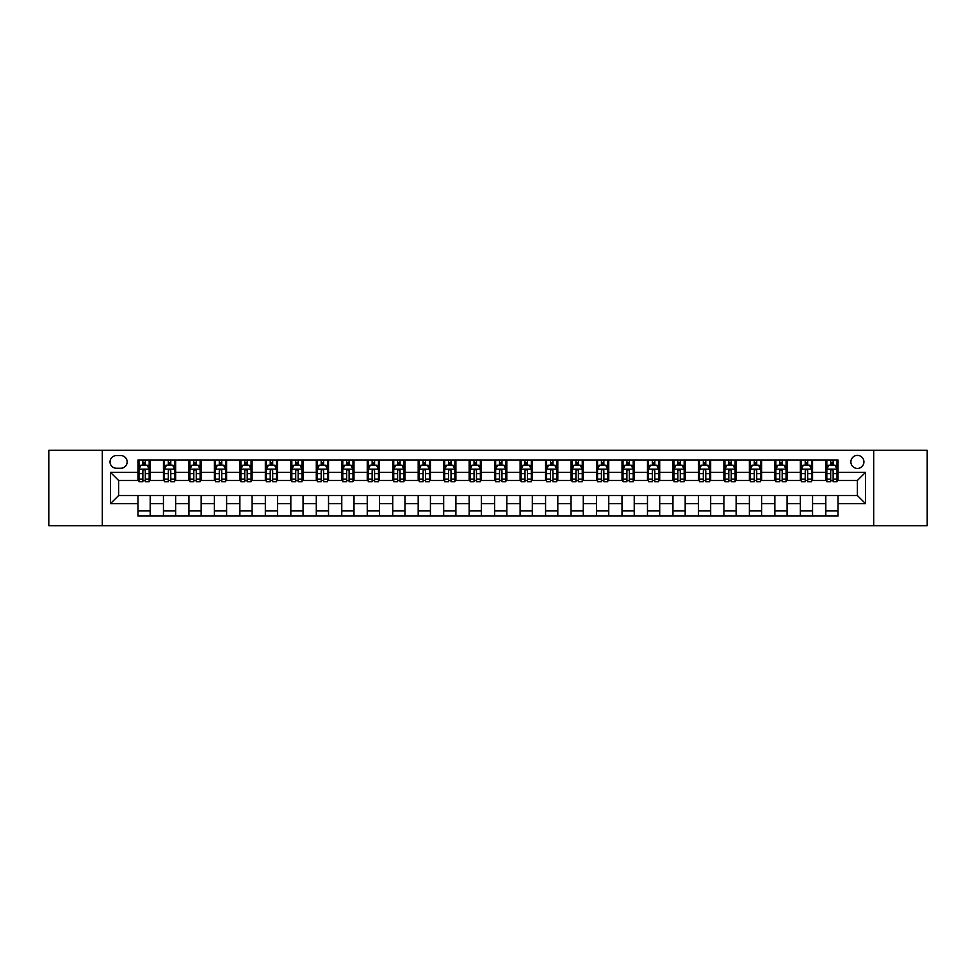<?xml version="1.0" encoding="UTF-8"?>
<svg xmlns="http://www.w3.org/2000/svg" width="976" height="976" viewBox="0 0 976 976"><rect width="100%" height="100%" fill="white"/><g stroke="black" fill="none" stroke-linecap="round" stroke-linejoin="round"><path stroke-width="1.46" d="M857.392 455.389A6.527 6.527 0 0 0 850.877 461.916A6.527 6.527 0 0 0 857.392 468.431A6.527 6.527 0 0 0 863.919 461.916A6.527 6.527 0 0 0 857.392 455.389M873.703 525.698L927.2 525.698L927.2 450.302L873.703 450.302L873.703 525.698L102.297 525.698L102.297 450.302L48.8 450.302L48.8 525.698L102.297 525.698M116.364 468.236L120.841 468.236A6.32 6.32 0 0 0 127.161 461.916A6.32 6.32 0 0 0 120.841 455.597L116.364 455.597A6.32 6.32 0 0 0 110.044 461.916A6.32 6.32 0 0 0 116.364 468.236M873.703 450.302L102.297 450.302M137.97 503.689L110.447 503.689L110.447 472.311L137.97 472.311L137.97 480.46L118.608 480.46L118.608 495.54L137.97 495.54L137.97 516.023L838.03 516.023L838.03 495.54L857.392 495.54L857.392 480.46L838.03 480.46L838.03 472.311L865.553 472.311L865.553 503.689L838.03 503.689M838.03 472.311L838.03 459.977L137.97 459.977L137.97 472.311M825.806 459.977L825.806 480.46L826.831 480.46M830.698 480.46L833.138 480.46M837.018 480.46L838.03 480.46M825.806 480.46L811.544 480.46M800.332 459.977L800.332 480.46L801.345 480.46M805.224 480.46L807.664 480.46M800.332 480.46L786.07 480.46M774.859 459.977L774.859 480.46L775.871 480.46M779.751 480.46L782.191 480.46M774.859 480.46L760.585 480.46M749.385 459.977L749.385 480.46L750.398 480.46M754.277 480.46L756.717 480.46M749.385 480.46L735.111 480.46M723.899 459.977L723.899 480.46L724.924 480.46M728.791 480.46L731.244 480.46M723.899 480.46L709.637 480.46M698.426 459.977L698.426 480.46L699.45 480.46M703.318 480.46L705.77 480.46M698.426 480.46L684.164 480.46M672.952 459.977L672.952 480.46L673.977 480.46M677.844 480.46L680.284 480.46M672.952 480.46L658.69 480.46M647.478 459.977L647.478 480.46L648.491 480.46M652.371 480.46L654.811 480.46M647.478 480.46L633.217 480.46M622.005 459.977L622.005 480.46L623.017 480.46M626.897 480.46L629.337 480.46M622.005 480.46L607.731 480.46M596.531 459.977L596.531 480.46L597.544 480.46M601.423 480.46L603.863 480.46M596.531 480.46L582.257 480.46M571.045 459.977L571.045 480.46L572.07 480.46M575.938 480.46L578.39 480.46M571.045 480.46L556.784 480.46M545.572 459.977L545.572 480.46L546.597 480.46M550.464 480.46L552.916 480.46M545.572 480.46L531.31 480.46M520.098 459.977L520.098 480.46L521.123 480.46M524.99 480.46L527.43 480.46M520.098 480.46L505.836 480.46M494.625 459.977L494.625 480.46L495.637 480.46M499.517 480.46L501.957 480.46M494.625 480.46L480.363 480.46M469.151 459.977L469.151 480.46L470.164 480.46M474.043 480.46L476.483 480.46M469.151 480.46L454.877 480.46M443.677 459.977L443.677 480.46L444.69 480.46M448.57 480.46L451.01 480.46M443.677 480.46L429.403 480.46M418.192 459.977L418.192 480.46L419.216 480.46M423.084 480.46L425.536 480.46M418.192 480.46L403.93 480.46M392.718 459.977L392.718 480.46L393.743 480.46M397.61 480.46L400.062 480.46M392.718 480.46L378.456 480.46M367.244 459.977L367.244 480.46L368.269 480.46M372.137 480.46L374.577 480.46M367.244 480.46L352.983 480.46M341.771 459.977L341.771 480.46L342.783 480.46M346.663 480.46L349.103 480.46M341.771 480.46L327.509 480.46M316.297 459.977L316.297 480.46L317.31 480.46M321.189 480.46L323.629 480.46M316.297 480.46L302.023 480.46M290.824 459.977L290.824 480.46L291.836 480.46M295.716 480.46L298.156 480.46M290.824 480.46L276.55 480.46M265.338 459.977L265.338 480.46L266.363 480.46M270.23 480.46L272.682 480.46M265.338 480.46L251.076 480.46M239.864 459.977L239.864 480.46L240.889 480.46M244.756 480.46L247.209 480.46M239.864 480.46L225.602 480.46M214.391 459.977L214.391 480.46L215.415 480.46M219.283 480.46L221.723 480.46M214.391 480.46L200.129 480.46M188.917 459.977L188.917 480.46L189.93 480.46M193.809 480.46L196.249 480.46M188.917 480.46L174.655 480.46M163.443 459.977L163.443 480.46L164.456 480.46M168.336 480.46L170.776 480.46M163.443 480.46L149.169 480.46M137.97 480.46L138.982 480.46M142.862 480.46L145.302 480.46M137.97 495.54L150.194 495.54L150.194 516.023M838.03 495.54L150.194 495.54M150.194 459.977L150.194 480.46M137.97 465.076L138.982 465.076M142.862 465.076L145.302 465.076M149.169 465.076L150.194 465.076M137.97 510.924L150.194 510.924M163.443 495.54L163.443 516.023M175.668 459.977L175.668 480.46M163.443 465.076L164.456 465.076M168.336 465.076L170.776 465.076M174.655 465.076L175.668 465.076M175.668 495.54L175.668 516.023M163.443 510.924L175.668 510.924M188.917 495.54L188.917 516.023M201.141 495.54L201.141 516.023M188.917 510.924L201.141 510.924M201.141 459.977L201.141 480.46M188.917 465.076L189.93 465.076M193.809 465.076L196.249 465.076M200.129 465.076L201.141 465.076M214.391 495.54L214.391 516.023M226.615 495.54L226.615 516.023M214.391 510.924L226.615 510.924M226.615 459.977L226.615 480.46M214.391 465.076L215.415 465.076M219.283 465.076L221.723 465.076M225.602 465.076L226.615 465.076M239.864 495.54L239.864 516.023M252.101 495.54L252.101 516.023M239.864 510.924L252.101 510.924M252.101 459.977L252.101 480.46M239.864 465.076L240.889 465.076M244.756 465.076L247.209 465.076M251.076 465.076L252.101 465.076M265.338 495.54L265.338 516.023M277.574 495.54L277.574 516.023M265.338 510.924L277.574 510.924M277.574 459.977L277.574 480.46M265.338 465.076L266.363 465.076M270.23 465.076L272.682 465.076M276.55 465.076L277.574 465.076M290.824 495.54L290.824 516.023M303.048 495.54L303.048 516.023M290.824 510.924L303.048 510.924M303.048 459.977L303.048 480.46M290.824 465.076L291.836 465.076M295.716 465.076L298.156 465.076M302.023 465.076L303.048 465.076M316.297 495.54L316.297 516.023M328.522 495.54L328.522 516.023M316.297 510.924L328.522 510.924M328.522 459.977L328.522 480.46M316.297 465.076L317.31 465.076M321.189 465.076L323.629 465.076M327.509 465.076L328.522 465.076M341.771 495.54L341.771 516.023M353.995 495.54L353.995 516.023M341.771 510.924L353.995 510.924M353.995 459.977L353.995 480.46M341.771 465.076L342.783 465.076M346.663 465.076L349.103 465.076M352.983 465.076L353.995 465.076M367.244 495.54L367.244 516.023M379.469 495.54L379.469 516.023M367.244 510.924L379.469 510.924M379.469 459.977L379.469 480.46M367.244 465.076L368.269 465.076M372.137 465.076L374.577 465.076M378.456 465.076L379.469 465.076M392.718 495.54L392.718 516.023M404.955 495.54L404.955 516.023M392.718 510.924L404.955 510.924M404.955 459.977L404.955 480.46M392.718 465.076L393.743 465.076M397.61 465.076L400.062 465.076M403.93 465.076L404.955 465.076M418.192 495.54L418.192 516.023M430.428 495.54L430.428 516.023M418.192 510.924L430.428 510.924M430.428 459.977L430.428 480.46M418.192 465.076L419.216 465.076M423.084 465.076L425.536 465.076M429.403 465.076L430.428 465.076M443.677 495.54L443.677 516.023M455.902 495.54L455.902 516.023M443.677 510.924L455.902 510.924M455.902 459.977L455.902 480.46M443.677 465.076L444.69 465.076M448.57 465.076L451.01 465.076M454.877 465.076L455.902 465.076M469.151 495.54L469.151 516.023M481.375 495.54L481.375 516.023M469.151 510.924L481.375 510.924M481.375 459.977L481.375 480.46M469.151 465.076L470.164 465.076M474.043 465.076L476.483 465.076M480.363 465.076L481.375 465.076M494.625 495.54L494.625 516.023M506.849 495.54L506.849 516.023M494.625 510.924L506.849 510.924M506.849 459.977L506.849 480.46M494.625 465.076L495.637 465.076M499.517 465.076L501.957 465.076M505.836 465.076L506.849 465.076M520.098 495.54L520.098 516.023M532.323 495.54L532.323 516.023M520.098 510.924L532.323 510.924M532.323 459.977L532.323 480.46M520.098 465.076L521.123 465.076M524.99 465.076L527.43 465.076M531.31 465.076L532.323 465.076M545.572 495.54L545.572 516.023M557.808 495.54L557.808 516.023M545.572 510.924L557.808 510.924M557.808 459.977L557.808 480.46M545.572 465.076L546.597 465.076M550.464 465.076L552.916 465.076M556.784 465.076L557.808 465.076M571.045 495.54L571.045 516.023M583.282 495.54L583.282 516.023M571.045 510.924L583.282 510.924M583.282 459.977L583.282 480.46M571.045 465.076L572.07 465.076M575.938 465.076L578.39 465.076M582.257 465.076L583.282 465.076M596.531 495.54L596.531 516.023M608.756 495.54L608.756 516.023M596.531 510.924L608.756 510.924M608.756 459.977L608.756 480.46M596.531 465.076L597.544 465.076M601.423 465.076L603.863 465.076M607.731 465.076L608.756 465.076M622.005 495.54L622.005 516.023M634.229 495.54L634.229 516.023M622.005 510.924L634.229 510.924M634.229 459.977L634.229 480.46M622.005 465.076L623.017 465.076M626.897 465.076L629.337 465.076M633.217 465.076L634.229 465.076M647.478 495.54L647.478 516.023M659.703 495.54L659.703 516.023M647.478 510.924L659.703 510.924M659.703 459.977L659.703 480.46M647.478 465.076L648.491 465.076M652.371 465.076L654.811 465.076M658.69 465.076L659.703 465.076M672.952 495.54L672.952 516.023M685.176 495.54L685.176 516.023M672.952 510.924L685.176 510.924M685.176 459.977L685.176 480.46M672.952 465.076L673.977 465.076M677.844 465.076L680.284 465.076M684.164 465.076L685.176 465.076M698.426 495.54L698.426 516.023M710.662 495.54L710.662 516.023M698.426 510.924L710.662 510.924M710.662 459.977L710.662 480.46M698.426 465.076L699.45 465.076M703.318 465.076L705.77 465.076M709.637 465.076L710.662 465.076M723.899 495.54L723.899 516.023M736.136 495.54L736.136 516.023M723.899 510.924L736.136 510.924M736.136 459.977L736.136 480.46M723.899 465.076L724.924 465.076M728.791 465.076L731.244 465.076M735.111 465.076L736.136 465.076M749.385 495.54L749.385 516.023M761.609 495.54L761.609 516.023M749.385 510.924L761.609 510.924M761.609 459.977L761.609 480.46M749.385 465.076L750.398 465.076M754.277 465.076L756.717 465.076M760.585 465.076L761.609 465.076M774.859 495.54L774.859 516.023M787.083 495.54L787.083 516.023M774.859 510.924L787.083 510.924M787.083 459.977L787.083 480.46M774.859 465.076L775.871 465.076M779.751 465.076L782.191 465.076M786.07 465.076L787.083 465.076M800.332 495.54L800.332 516.023M812.557 495.54L812.557 516.023M800.332 510.924L812.557 510.924M812.557 459.977L812.557 480.46M800.332 465.076L801.345 465.076M805.224 465.076L807.664 465.076M811.544 465.076L812.557 465.076M825.806 495.54L825.806 516.023M825.806 510.924L838.03 510.924M825.806 465.076L826.831 465.076M830.698 465.076L833.138 465.076M837.018 465.076L838.03 465.076M118.608 480.46L110.447 472.311M118.608 495.54L110.447 503.689M865.553 472.311L857.392 480.46M865.553 503.689L857.392 495.54M145.302 462.624L142.862 462.624M149.169 479.131L145.302 479.131L145.302 481.68L149.169 481.68L149.169 469.249L147.132 465.174L141.02 465.174L138.982 469.249L138.982 481.68L142.862 481.68L142.862 479.131L138.982 479.131M138.982 469.249L138.982 459.977M149.169 469.249L149.169 459.977M142.862 465.174L142.862 459.977M145.302 459.977L145.302 465.174M145.302 479.131L145.302 470.774C144.485 469.212 143.667 469.212 142.862 470.774L142.862 479.131M170.776 462.624L168.336 462.624M174.655 479.131L170.776 479.131L170.776 481.68L174.655 481.68L174.655 469.249L172.606 465.174L166.493 465.174L164.456 469.249L164.456 481.68L168.336 481.68L168.336 479.131L164.456 479.131M164.456 469.249L164.456 459.977M174.655 469.249L174.655 459.977M168.336 465.174L168.336 459.977M170.776 459.977L170.776 465.174M170.776 479.131L170.776 470.774C169.958 469.212 169.153 469.212 168.336 470.774L168.336 479.131M196.249 462.624L193.809 462.624M200.129 479.131L196.249 479.131L196.249 481.68L200.129 481.68L200.129 469.249L198.091 465.174L191.967 465.174L189.93 469.249L189.93 481.68L193.809 481.68L193.809 479.131L189.93 479.131M189.93 469.249L189.93 459.977M200.129 469.249L200.129 459.977M193.809 465.174L193.809 459.977M196.249 459.977L196.249 465.174M196.249 479.131L196.249 470.774C195.444 469.212 194.627 469.212 193.809 470.774L193.809 479.131M221.723 462.624L219.283 462.624M225.602 479.131L221.723 479.131L221.723 481.68L225.602 481.68L225.602 469.249L223.565 465.174L217.453 465.174L215.415 469.249L215.415 481.68L219.283 481.68L219.283 479.131L215.415 479.131M215.415 469.249L215.415 459.977M225.602 469.249L225.602 459.977M219.283 465.174L219.283 459.977M221.723 459.977L221.723 465.174M221.723 479.131L221.723 470.774C220.918 469.212 220.1 469.212 219.283 470.774L219.283 479.131M247.209 462.624L244.756 462.624M251.076 479.131L247.209 479.131L247.209 481.68L251.076 481.68L251.076 469.249L249.039 465.174L242.926 465.174L240.889 469.249L240.889 481.68L244.756 481.68L244.756 479.131L240.889 479.131M240.889 469.249L240.889 459.977M251.076 469.249L251.076 459.977M244.756 465.174L244.756 459.977M247.209 459.977L247.209 465.174M247.209 479.131L247.209 470.774C246.391 469.212 245.574 469.212 244.756 470.774L244.756 479.131M272.682 462.624L270.23 462.624M276.55 479.131L272.682 479.131L272.682 481.68L276.55 481.68L276.55 469.249L274.512 465.174L268.4 465.174L266.363 469.249L266.363 481.68L270.23 481.68L270.23 479.131L266.363 479.131M266.363 469.249L266.363 459.977M276.55 469.249L276.55 459.977M270.23 465.174L270.23 459.977M272.682 459.977L272.682 465.174M272.682 479.131L272.682 470.774C271.865 469.212 271.047 469.212 270.23 470.774L270.23 479.131M298.156 462.624L295.716 462.624M302.023 479.131L298.156 479.131L298.156 481.68L302.023 481.68L302.023 469.249L299.986 465.174L293.874 465.174L291.836 469.249L291.836 481.68L295.716 481.68L295.716 479.131L291.836 479.131M291.836 469.249L291.836 459.977M302.023 469.249L302.023 459.977M295.716 465.174L295.716 459.977M298.156 459.977L298.156 465.174M298.156 479.131L298.156 470.774C297.338 469.212 296.521 469.212 295.716 470.774L295.716 479.131M323.629 462.624L321.189 462.624M327.509 479.131L323.629 479.131L323.629 481.68L327.509 481.68L327.509 469.249L325.459 465.174L319.347 465.174L317.31 469.249L317.31 481.68L321.189 481.68L321.189 479.131L317.31 479.131M317.31 469.249L317.31 459.977M327.509 469.249L327.509 459.977M321.189 465.174L321.189 459.977M323.629 459.977L323.629 465.174M323.629 479.131L323.629 470.774C322.812 469.212 322.007 469.212 321.189 470.774L321.189 479.131M349.103 462.624L346.663 462.624M352.983 479.131L349.103 479.131L349.103 481.68L352.983 481.68L352.983 469.249L350.945 465.174L344.833 465.174L342.783 469.249L342.783 481.68L346.663 481.68L346.663 479.131L342.783 479.131M342.783 469.249L342.783 459.977M352.983 469.249L352.983 459.977M346.663 465.174L346.663 459.977M349.103 459.977L349.103 465.174M349.103 479.131L349.103 470.774C348.298 469.212 347.48 469.212 346.663 470.774L346.663 479.131M374.577 462.624L372.137 462.624M378.456 479.131L374.577 479.131L374.577 481.68L378.456 481.68L378.456 469.249L376.419 465.174L370.307 465.174L368.269 469.249L368.269 481.68L372.137 481.68L372.137 479.131L368.269 479.131M368.269 469.249L368.269 459.977M378.456 469.249L378.456 459.977M372.137 465.174L372.137 459.977M374.577 459.977L374.577 465.174M374.577 479.131L374.577 470.774C373.771 469.212 372.954 469.212 372.137 470.774L372.137 479.131M400.062 462.624L397.61 462.624M403.93 479.131L400.062 479.131L400.062 481.68L403.93 481.68L403.93 469.249L401.892 465.174L395.78 465.174L393.743 469.249L393.743 481.68L397.61 481.68L397.61 479.131L393.743 479.131M393.743 469.249L393.743 459.977M403.93 469.249L403.93 459.977M397.61 465.174L397.61 459.977M400.062 459.977L400.062 465.174M400.062 479.131L400.062 470.774C399.245 469.212 398.428 469.212 397.61 470.774L397.61 479.131M425.536 462.624L423.084 462.624M429.403 479.131L425.536 479.131L425.536 481.68L429.403 481.68L429.403 469.249L427.366 465.174L421.254 465.174L419.216 469.249L419.216 481.68L423.084 481.68L423.084 479.131L419.216 479.131M419.216 469.249L419.216 459.977M429.403 469.249L429.403 459.977M423.084 465.174L423.084 459.977M425.536 459.977L425.536 465.174M425.536 479.131L425.536 470.774C424.719 469.212 423.901 469.212 423.084 470.774L423.084 479.131M451.01 462.624L448.57 462.624M454.877 479.131L451.01 479.131L451.01 481.68L454.877 481.68L454.877 469.249L452.84 465.174L446.727 465.174L444.69 469.249L444.69 481.68L448.57 481.68L448.57 479.131L444.69 479.131M444.69 469.249L444.69 459.977M454.877 469.249L454.877 459.977M448.57 465.174L448.57 459.977M451.01 459.977L451.01 465.174M451.01 479.131L451.01 470.774C450.192 469.212 449.375 469.212 448.57 470.774L448.57 479.131M476.483 462.624L474.043 462.624M480.363 479.131L476.483 479.131L476.483 481.68L480.363 481.68L480.363 469.249L478.313 465.174L472.201 465.174L470.164 469.249L470.164 481.68L474.043 481.68L474.043 479.131L470.164 479.131M470.164 469.249L470.164 459.977M480.363 469.249L480.363 459.977M474.043 465.174L474.043 459.977M476.483 459.977L476.483 465.174M476.483 479.131L476.483 470.774C475.666 469.212 474.861 469.212 474.043 470.774L474.043 479.131M501.957 462.624L499.517 462.624M505.836 479.131L501.957 479.131L501.957 481.68L505.836 481.68L505.836 469.249L503.799 465.174L497.687 465.174L495.637 469.249L495.637 481.68L499.517 481.68L499.517 479.131L495.637 479.131M495.637 469.249L495.637 459.977M505.836 469.249L505.836 459.977M499.517 465.174L499.517 459.977M501.957 459.977L501.957 465.174M501.957 479.131L501.957 470.774C501.152 469.212 500.334 469.212 499.517 470.774L499.517 479.131M527.43 462.624L524.99 462.624M531.31 479.131L527.43 479.131L527.43 481.68L531.31 481.68L531.31 469.249L529.273 465.174L523.16 465.174L521.123 469.249L521.123 481.68L524.99 481.68L524.99 479.131L521.123 479.131M521.123 469.249L521.123 459.977M531.31 469.249L531.31 459.977M524.99 465.174L524.99 459.977M527.43 459.977L527.43 465.174M527.43 479.131L527.43 470.774C526.625 469.212 525.808 469.212 524.99 470.774L524.99 479.131M552.916 462.624L550.464 462.624M556.784 479.131L552.916 479.131L552.916 481.68L556.784 481.68L556.784 469.249L554.746 465.174L548.634 465.174L546.597 469.249L546.597 481.68L550.464 481.68L550.464 479.131L546.597 479.131M546.597 469.249L546.597 459.977M556.784 469.249L556.784 459.977M550.464 465.174L550.464 459.977M552.916 459.977L552.916 465.174M552.916 479.131L552.916 470.774C552.099 469.212 551.281 469.212 550.464 470.774L550.464 479.131M578.39 462.624L575.938 462.624M582.257 479.131L578.39 479.131L578.39 481.68L582.257 481.68L582.257 469.249L580.22 465.174L574.108 465.174L572.07 469.249L572.07 481.68L575.938 481.68L575.938 479.131L572.07 479.131M572.07 469.249L572.07 459.977M582.257 469.249L582.257 459.977M575.938 465.174L575.938 459.977M578.39 459.977L578.39 465.174M578.39 479.131L578.39 470.774C577.572 469.212 576.755 469.212 575.938 470.774L575.938 479.131M603.863 462.624L601.423 462.624M607.731 479.131L603.863 479.131L603.863 481.68L607.731 481.68L607.731 469.249L605.693 465.174L599.581 465.174L597.544 469.249L597.544 481.68L601.423 481.68L601.423 479.131L597.544 479.131M597.544 469.249L597.544 459.977M607.731 469.249L607.731 459.977M601.423 465.174L601.423 459.977M603.863 459.977L603.863 465.174M603.863 479.131L603.863 470.774C603.046 469.212 602.229 469.212 601.423 470.774L601.423 479.131M629.337 462.624L626.897 462.624M633.217 479.131L629.337 479.131L629.337 481.68L633.217 481.68L633.217 469.249L631.167 465.174L625.055 465.174L623.017 469.249L623.017 481.68L626.897 481.68L626.897 479.131L623.017 479.131M623.017 469.249L623.017 459.977M633.217 469.249L633.217 459.977M626.897 465.174L626.897 459.977M629.337 459.977L629.337 465.174M629.337 479.131L629.337 470.774C628.52 469.212 627.714 469.212 626.897 470.774L626.897 479.131M654.811 462.624L652.371 462.624M658.69 479.131L654.811 479.131L654.811 481.68L658.69 481.68L658.69 469.249L656.653 465.174L650.541 465.174L648.491 469.249L648.491 481.68L652.371 481.68L652.371 479.131L648.491 479.131M648.491 469.249L648.491 459.977M658.69 469.249L658.69 459.977M652.371 465.174L652.371 459.977M654.811 459.977L654.811 465.174M654.811 479.131L654.811 470.774C654.005 469.212 653.188 469.212 652.371 470.774L652.371 479.131M680.284 462.624L677.844 462.624M684.164 479.131L680.284 479.131L680.284 481.68L684.164 481.68L684.164 469.249L682.126 465.174L676.014 465.174L673.977 469.249L673.977 481.68L677.844 481.68L677.844 479.131L673.977 479.131M673.977 469.249L673.977 459.977M684.164 469.249L684.164 459.977M677.844 465.174L677.844 459.977M680.284 459.977L680.284 465.174M680.284 479.131L680.284 470.774C679.479 469.212 678.662 469.212 677.844 470.774L677.844 479.131M705.77 462.624L703.318 462.624M709.637 479.131L705.77 479.131L705.77 481.68L709.637 481.68L709.637 469.249L707.6 465.174L701.488 465.174L699.45 469.249L699.45 481.68L703.318 481.68L703.318 479.131L699.45 479.131M699.45 469.249L699.45 459.977M709.637 469.249L709.637 459.977M703.318 465.174L703.318 459.977M705.77 459.977L705.77 465.174M705.77 479.131L705.77 470.774C704.953 469.212 704.135 469.212 703.318 470.774L703.318 479.131M731.244 462.624L728.791 462.624M735.111 479.131L731.244 479.131L731.244 481.68L735.111 481.68L735.111 469.249L733.074 465.174L726.961 465.174L724.924 469.249L724.924 481.68L728.791 481.68L728.791 479.131L724.924 479.131M724.924 469.249L724.924 459.977M735.111 469.249L735.111 459.977M728.791 465.174L728.791 459.977M731.244 459.977L731.244 465.174M731.244 479.131L731.244 470.774C730.426 469.212 729.609 469.212 728.791 470.774L728.791 479.131M756.717 462.624L754.277 462.624M760.585 479.131L756.717 479.131L756.717 481.68L760.585 481.68L760.585 469.249L758.547 465.174L752.435 465.174L750.398 469.249L750.398 481.68L754.277 481.68L754.277 479.131L750.398 479.131M750.398 469.249L750.398 459.977M760.585 469.249L760.585 459.977M754.277 465.174L754.277 459.977M756.717 459.977L756.717 465.174M756.717 479.131L756.717 470.774C755.9 469.212 755.082 469.212 754.277 470.774L754.277 479.131M782.191 462.624L779.751 462.624M786.07 479.131L782.191 479.131L782.191 481.68L786.07 481.68L786.07 469.249L784.033 465.174L777.909 465.174L775.871 469.249L775.871 481.68L779.751 481.68L779.751 479.131L775.871 479.131M775.871 469.249L775.871 459.977M786.07 469.249L786.07 459.977M779.751 465.174L779.751 459.977M782.191 459.977L782.191 465.174M782.191 479.131L782.191 470.774C781.373 469.212 780.568 469.212 779.751 470.774L779.751 479.131M807.664 462.624L805.224 462.624M811.544 479.131L807.664 479.131L807.664 481.68L811.544 481.68L811.544 469.249L809.507 465.174L803.394 465.174L801.345 469.249L801.345 481.68L805.224 481.68L805.224 479.131L801.345 479.131M801.345 469.249L801.345 459.977M811.544 469.249L811.544 459.977M805.224 465.174L805.224 459.977M807.664 459.977L807.664 465.174M807.664 479.131L807.664 470.774C806.859 469.212 806.042 469.212 805.224 470.774L805.224 479.131M833.138 462.624L830.698 462.624M837.018 479.131L833.138 479.131L833.138 481.68L837.018 481.68L837.018 469.249L834.98 465.174L828.868 465.174L826.831 469.249L826.831 481.68L830.698 481.68L830.698 479.131L826.831 479.131M826.831 469.249L826.831 459.977M837.018 469.249L837.018 459.977M830.698 465.174L830.698 459.977M833.138 459.977L833.138 465.174M833.138 479.131L833.138 470.774C832.333 469.212 831.515 469.212 830.698 470.774L830.698 479.131M163.443 503.689L150.194 503.689M163.443 472.311L150.194 472.311M188.917 472.311L175.668 472.311M188.917 503.689L175.668 503.689M214.391 472.311L201.141 472.311M214.391 503.689L201.141 503.689M239.864 472.311L226.615 472.311M239.864 503.689L226.615 503.689M265.338 472.311L252.101 472.311M265.338 503.689L252.101 503.689M290.824 472.311L277.574 472.311M290.824 503.689L277.574 503.689M316.297 472.311L303.048 472.311M316.297 503.689L303.048 503.689M341.771 472.311L328.522 472.311M341.771 503.689L328.522 503.689M367.244 472.311L353.995 472.311M367.244 503.689L353.995 503.689M392.718 472.311L379.469 472.311M392.718 503.689L379.469 503.689M418.192 472.311L404.955 472.311M418.192 503.689L404.955 503.689M443.677 472.311L430.428 472.311M443.677 503.689L430.428 503.689M469.151 472.311L455.902 472.311M469.151 503.689L455.902 503.689M494.625 472.311L481.375 472.311M494.625 503.689L481.375 503.689M520.098 472.311L506.849 472.311M520.098 503.689L506.849 503.689M545.572 472.311L532.323 472.311M545.572 503.689L532.323 503.689M571.045 472.311L557.808 472.311M571.045 503.689L557.808 503.689M596.531 472.311L583.282 472.311M596.531 503.689L583.282 503.689M622.005 472.311L608.756 472.311M622.005 503.689L608.756 503.689M647.478 472.311L634.229 472.311M647.478 503.689L634.229 503.689M672.952 472.311L659.703 472.311M672.952 503.689L659.703 503.689M698.426 472.311L685.176 472.311M698.426 503.689L685.176 503.689M723.899 472.311L710.662 472.311M723.899 503.689L710.662 503.689M749.385 472.311L736.136 472.311M749.385 503.689L736.136 503.689M774.859 472.311L761.609 472.311M774.859 503.689L761.609 503.689M800.332 472.311L787.083 472.311M800.332 503.689L787.083 503.689M825.806 472.311L812.557 472.311M825.806 503.689L812.557 503.689M149.121 469.151L139.031 469.151M138.982 465.418L140.898 465.418M147.254 465.418L149.169 465.418M142.862 473.665L138.982 473.665M149.169 473.665L145.302 473.665M145.302 463.917L142.862 463.917M174.594 469.151L164.505 469.151M164.456 465.418L166.371 465.418M172.74 465.418L174.655 465.418M168.336 473.665L164.456 473.665M174.655 473.665L170.776 473.665M170.776 463.917L168.336 463.917M200.08 469.151L189.991 469.151M189.93 465.418L191.845 465.418M198.213 465.418L200.129 465.418M193.809 473.665L189.93 473.665M200.129 473.665L196.249 473.665M196.249 463.917L193.809 463.917M225.554 469.151L215.464 469.151M215.415 465.418L217.331 465.418M223.687 465.418L225.602 465.418M219.283 473.665L215.415 473.665M225.602 473.665L221.723 473.665M221.723 463.917L219.283 463.917M251.027 469.151L240.938 469.151M240.889 465.418L242.804 465.418M249.161 465.418L251.076 465.418M244.756 473.665L240.889 473.665M251.076 473.665L247.209 473.665M247.209 463.917L244.756 463.917M276.501 469.151L266.411 469.151M266.363 465.418L268.278 465.418M274.634 465.418L276.55 465.418M270.23 473.665L266.363 473.665M276.55 473.665L272.682 473.665M272.682 463.917L270.23 463.917M301.974 469.151L291.885 469.151M291.836 465.418L293.752 465.418M300.108 465.418L302.023 465.418M295.716 473.665L291.836 473.665M302.023 473.665L298.156 473.665M298.156 463.917L295.716 463.917M327.448 469.151L317.359 469.151M317.31 465.418L319.225 465.418M325.594 465.418L327.509 465.418M321.189 473.665L317.31 473.665M327.509 473.665L323.629 473.665M323.629 463.917L321.189 463.917M352.934 469.151L342.844 469.151M342.783 465.418L344.699 465.418M351.067 465.418L352.983 465.418M346.663 473.665L342.783 473.665M352.983 473.665L349.103 473.665M349.103 463.917L346.663 463.917M378.407 469.151L368.318 469.151M368.269 465.418L370.185 465.418M376.541 465.418L378.456 465.418M372.137 473.665L368.269 473.665M378.456 473.665L374.577 473.665M374.577 463.917L372.137 463.917M403.881 469.151L393.792 469.151M393.743 465.418L395.658 465.418M402.014 465.418L403.93 465.418M397.61 473.665L393.743 473.665M403.93 473.665L400.062 473.665M400.062 463.917L397.61 463.917M429.355 469.151L419.265 469.151M419.216 465.418L421.132 465.418M427.488 465.418L429.403 465.418M423.084 473.665L419.216 473.665M429.403 473.665L425.536 473.665M425.536 463.917L423.084 463.917M454.828 469.151L444.739 469.151M444.69 465.418L446.605 465.418M452.962 465.418L454.877 465.418M448.57 473.665L444.69 473.665M454.877 473.665L451.01 473.665M451.01 463.917L448.57 463.917M480.302 469.151L470.212 469.151M470.164 465.418L472.079 465.418M478.447 465.418L480.363 465.418M474.043 473.665L470.164 473.665M480.363 473.665L476.483 473.665M476.483 463.917L474.043 463.917M505.788 469.151L495.698 469.151M495.637 465.418L497.553 465.418M503.921 465.418L505.836 465.418M499.517 473.665L495.637 473.665M505.836 473.665L501.957 473.665M501.957 463.917L499.517 463.917M531.261 469.151L521.172 469.151M521.123 465.418L523.038 465.418M529.395 465.418L531.31 465.418M524.99 473.665L521.123 473.665M531.31 473.665L527.43 473.665M527.43 463.917L524.99 463.917M556.735 469.151L546.645 469.151M546.597 465.418L548.512 465.418M554.868 465.418L556.784 465.418M550.464 473.665L546.597 473.665M556.784 473.665L552.916 473.665M552.916 463.917L550.464 463.917M582.208 469.151L572.119 469.151M572.07 465.418L573.986 465.418M580.342 465.418L582.257 465.418M575.938 473.665L572.07 473.665M582.257 473.665L578.39 473.665M578.39 463.917L575.938 463.917M607.682 469.151L597.593 469.151M597.544 465.418L599.459 465.418M605.815 465.418L607.731 465.418M601.423 473.665L597.544 473.665M607.731 473.665L603.863 473.665M603.863 463.917L601.423 463.917M633.156 469.151L623.066 469.151M623.017 465.418L624.933 465.418M631.301 465.418L633.217 465.418M626.897 473.665L623.017 473.665M633.217 473.665L629.337 473.665M629.337 463.917L626.897 463.917M658.641 469.151L648.552 469.151M648.491 465.418L650.406 465.418M656.775 465.418L658.69 465.418M652.371 473.665L648.491 473.665M658.69 473.665L654.811 473.665M654.811 463.917L652.371 463.917M684.115 469.151L674.026 469.151M673.977 465.418L675.892 465.418M682.248 465.418L684.164 465.418M677.844 473.665L673.977 473.665M684.164 473.665L680.284 473.665M680.284 463.917L677.844 463.917M709.589 469.151L699.499 469.151M699.45 465.418L701.366 465.418M707.722 465.418L709.637 465.418M703.318 473.665L699.45 473.665M709.637 473.665L705.77 473.665M705.77 463.917L703.318 463.917M735.062 469.151L724.973 469.151M724.924 465.418L726.839 465.418M733.196 465.418L735.111 465.418M728.791 473.665L724.924 473.665M735.111 473.665L731.244 473.665M731.244 463.917L728.791 463.917M760.536 469.151L750.446 469.151M750.398 465.418L752.313 465.418M758.669 465.418L760.585 465.418M754.277 473.665L750.398 473.665M760.585 473.665L756.717 473.665M756.717 463.917L754.277 463.917M786.009 469.151L775.92 469.151M775.871 465.418L777.787 465.418M784.155 465.418L786.07 465.418M779.751 473.665L775.871 473.665M786.07 473.665L782.191 473.665M782.191 463.917L779.751 463.917M811.495 469.151L801.406 469.151M801.345 465.418L803.26 465.418M809.629 465.418L811.544 465.418M805.224 473.665L801.345 473.665M811.544 473.665L807.664 473.665M807.664 463.917L805.224 463.917M836.969 469.151L826.879 469.151M826.831 465.418L828.746 465.418M835.102 465.418L837.018 465.418M830.698 473.665L826.831 473.665M837.018 473.665L833.138 473.665M833.138 463.917L830.698 463.917"/></g></svg>
